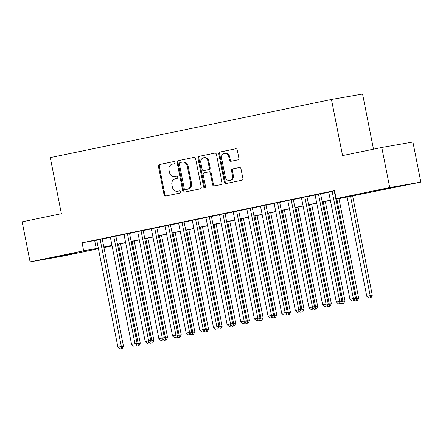 <?xml version="1.0" encoding="UTF-8"?>
<svg xmlns="http://www.w3.org/2000/svg" width="443" height="443" viewBox="0 0 443 443"><rect width="100%" height="100%" fill="white"/><g stroke="black" fill="none" stroke-linecap="round" stroke-linejoin="round"><path stroke-width="0.66" d="M174.852 162.492A1.124 0.958 -99.9 0 0 173.7 161.584L159.463 164.53A1.606 1.368 -99.9 0 0 158.439 166.38L164.043 194.704A1.606 1.368 -99.9 0 0 165.699 196L179.93 193.059A1.124 0.958 -99.9 0 0 179.493 190.855L177.654 191.238A5.133 4.375 -99.9 0 1 177.538 191.254A5.133 4.375 -99.9 0 1 172.366 187.084L171.901 184.725A5.133 4.375 -99.9 0 1 175.19 178.806L177.034 178.424A1.124 0.958 -99.9 0 0 176.596 176.22L174.752 176.602A5.133 4.375 -99.9 0 1 174.642 176.624A5.133 4.375 -99.9 0 1 169.47 172.454L169.004 170.09A5.133 4.375 -99.9 0 1 172.294 164.17L174.138 163.788A1.124 0.958 -99.9 0 0 174.852 162.492M394.104 187.339L375.038 190.961L393.628 187.129L400.051 186.01L394.104 187.339M69.95 254.348L50.884 257.976L69.473 254.138L75.897 253.019L69.95 254.348M237.825 159.879A1.606 1.368 -99.9 0 0 238.849 158.029L237.276 150.083A1.606 1.368 -99.9 0 0 235.626 148.782L219.817 152.054A1.606 1.368 -99.9 0 0 218.792 153.904L224.396 182.228A1.606 1.368 -99.9 0 0 226.052 183.524L241.856 180.257A1.606 1.368 -99.9 0 0 242.886 178.407L240.986 168.805A1.606 1.368 -99.9 0 0 239.336 167.509L232.569 168.91A1.606 1.368 -99.9 0 0 231.539 170.76L232.481 175.517A4.292 3.66 -99.9 0 1 229.64 180.484A4.292 3.66 -99.9 0 1 225.315 177.001L221.622 158.356A4.292 3.66 -99.9 0 1 224.468 153.383A4.292 3.66 -99.9 0 1 228.793 156.872L229.408 159.978A1.606 1.368 -99.9 0 0 231.058 161.274L237.825 159.879M98.435 248.75L61.212 256.442L30.085 261.891L22.15 221.81L61.389 213.698L50.28 157.592L331.442 99.465L342.55 155.576L381.788 147.464L389.724 187.539L420.85 182.095L335.888 199.261M30.085 261.891L83.655 250.816L98.324 248.185M335.855 199.079L348.774 196.41L336.154 198.614L334.57 190.601L82.071 242.797L83.655 250.816M336.154 198.614L389.724 187.539M195.612 158.694A1.606 1.368 -99.9 0 0 193.962 157.398L178.152 160.665A1.606 1.368 -99.9 0 0 177.122 162.515L182.732 190.839A1.606 1.368 -99.9 0 0 184.382 192.135L200.192 188.868A1.606 1.368 -99.9 0 0 201.222 187.018L195.612 158.694M198.985 156.357L214.794 153.09A1.606 1.368 -99.9 0 1 216.444 154.386L222.054 182.71A1.606 1.368 -99.9 0 1 221.024 184.559L214.262 185.96A1.606 1.368 -99.9 0 1 212.607 184.665L210.336 173.174A1.606 1.368 -99.9 0 0 208.681 171.878L204.195 172.809A1.606 1.368 -99.9 0 0 203.165 174.658L205.535 186.619A1.124 0.958 -99.9 0 1 203.658 187.007L197.96 158.206A1.606 1.368 -99.9 0 1 198.985 156.357L215.038 153.068M102.211 238.893L96.712 240.034M115.861 236.075L110.357 237.21M129.511 233.251L124.007 234.391M143.161 230.432L137.657 231.567M156.805 227.608L151.307 228.749M170.455 224.789L164.957 225.924M184.105 221.965L178.601 223.1M197.755 219.147L192.251 220.282M211.4 216.322L205.901 217.458M225.05 213.498L219.551 214.639M238.699 210.68L233.195 211.815M252.349 207.856L246.845 208.996M265.994 205.037L260.495 206.172M279.644 202.213L274.145 203.354M293.294 199.394L287.789 200.529M306.944 196.57L301.439 197.711M320.588 193.752L315.089 194.887M82.071 242.797L96.74 240.167M102.239 239.032L110.385 237.343M115.889 236.208L124.034 234.524M129.539 233.389L137.684 231.7M143.183 230.565L151.334 228.881M156.833 227.741L164.979 226.057M170.483 224.922L178.629 223.239M184.133 222.098L192.279 220.415M197.783 219.279L205.929 217.596M211.427 216.455L219.573 214.772M225.077 213.637L233.223 211.953M238.727 210.813L246.873 209.129M252.377 207.994L260.523 206.311M266.021 205.17L274.167 203.487M279.671 202.351L287.817 200.668M293.321 199.527L301.467 197.844M306.971 196.709L315.117 195.025M320.616 193.884L328.761 192.201M334.266 191.066L334.642 190.983M334.603 190.789L328.739 192.068M334.238 190.927L334.62 190.85M373.488 149.18L362.562 94.021L331.442 99.465M381.788 147.464L412.915 142.02L420.85 182.095M112.085 245.926L103.939 247.609M103.872 247.277L112.068 245.843M330.384 200.397L322.238 202.08M316.739 203.221L308.594 204.904M303.09 206.039L294.944 207.723M289.44 208.863L281.294 210.547M275.79 211.682L267.644 213.365M262.145 214.506L254 216.19M248.495 217.325L240.35 219.008M234.845 220.149L226.7 221.832M221.195 222.967L213.05 224.651M207.551 225.792L199.405 227.475M193.901 228.61L185.755 230.294M180.251 231.434L172.106 233.118M166.601 234.253L158.456 235.936M152.957 237.077L144.811 238.76M139.307 239.896L131.161 241.585M125.657 242.72L117.511 244.403M112.007 245.544L103.861 247.227M103.828 247.044L111.974 245.361M117.478 244.226L125.624 242.537M131.122 241.402L139.268 239.718M144.772 238.583L152.918 236.894M158.422 235.759L166.568 234.076M172.072 232.935L180.218 231.252M185.717 230.116L193.862 228.433M199.367 227.292L207.512 225.609M213.017 224.474L221.162 222.79M226.666 221.65L234.812 219.966M240.311 218.831L248.457 217.148M253.961 216.007L262.106 214.323M267.611 213.188L275.756 211.505M281.261 210.364L289.406 208.681M294.905 207.546L303.056 205.862M308.555 204.721L316.701 203.038M322.205 201.903L330.351 200.214M94.686 240.593L96.275 248.606M175.367 176.491A5.133 4.375 -99.9 0 0 175.483 176.475A5.133 4.375 -99.9 0 0 175.594 176.452L174.752 176.602M176.801 176.203L175.594 176.452M178.269 191.127A5.133 4.375 -99.9 0 0 178.379 191.11A5.133 4.375 -99.9 0 0 178.496 191.088L177.654 191.238M179.703 190.839L178.496 191.088M173.905 161.568L160.305 164.381A1.606 1.368 -99.9 0 0 159.275 166.23L164.885 194.555A1.606 1.368 -99.9 0 0 166.291 195.878M194.206 157.37L178.994 160.516A1.606 1.368 -99.9 0 0 177.964 162.371L183.574 190.695A1.606 1.368 -99.9 0 0 184.98 192.013M180.063 162.564A1.124 0.958 -99.9 0 0 179.343 163.86L184.266 188.724A1.124 0.958 -99.9 0 0 185.423 189.626L187.367 189.227A5.133 4.375 -99.9 0 0 190.656 183.308L187.289 166.313A5.133 4.375 -99.9 0 0 182.117 162.138A5.133 4.375 -99.9 0 0 182.007 162.16L180.063 162.564M185.395 189.632L186.237 189.488A1.124 0.958 -99.9 0 0 186.265 189.482L185.423 189.626M182.848 162.016A5.133 4.375 -99.9 0 1 182.959 161.994A5.133 4.375 -99.9 0 1 188.131 166.164L191.498 183.158A5.133 4.375 -99.9 0 1 188.209 189.078L186.265 189.482M208.753 171.867L209.522 171.734A1.606 1.368 -99.9 0 1 211.178 173.03L213.448 184.515A1.606 1.368 -99.9 0 0 214.855 185.839M199.826 156.213A1.606 1.368 -99.9 0 0 198.796 158.062L204.5 186.857A1.124 0.958 -99.9 0 0 205.192 187.727M207.972 161.258A4.292 3.66 -99.9 0 0 203.653 157.769A4.292 3.66 -99.9 0 0 200.806 162.736L202.108 169.309A1.606 1.368 -99.9 0 0 203.758 170.605L208.249 169.675A1.606 1.368 -99.9 0 0 209.273 167.825L207.972 161.258L208.814 161.108A4.292 3.66 -99.9 0 0 204.494 157.625L203.653 157.769M204.528 170.472A1.606 1.368 -99.9 0 0 204.6 170.455L203.758 170.605M208.814 161.108L210.115 167.681A1.606 1.368 -99.9 0 1 209.09 169.531L204.6 170.455M224.468 153.383L225.31 153.239A4.292 3.66 -99.9 0 1 229.635 156.722L230.249 159.834A1.606 1.368 -99.9 0 0 231.65 161.152M229.64 180.484L230.482 180.34A4.292 3.66 -99.9 0 0 233.323 175.373L232.481 175.517M239.58 167.487L233.411 168.761A1.606 1.368 -99.9 0 0 232.381 170.61L233.323 175.373M235.875 148.759L220.658 151.905A1.606 1.368 -99.9 0 0 219.634 153.754L225.238 182.079A1.606 1.368 -99.9 0 0 226.644 183.402M136.826 343.846L140.27 343.198L120.585 243.766M138.188 345.75L136.826 346.033L139.03 345.606L138.188 345.75L138.172 343.569L118.497 244.198M136.826 346.033L136.04 345.368M140.27 343.198L139.03 345.606M100.112 239.264L121.343 346.509L117.932 347.218L96.696 239.968M102.2 238.832L123.447 346.144L121.343 346.509L121.365 348.696L120.003 348.979L121.365 348.696M122.207 348.547L123.447 346.144M117.932 347.218L120.003 348.979M150.476 341.021L153.92 340.379L134.235 240.948M151.838 342.932L150.476 343.214L152.68 342.782L151.838 342.932L151.816 340.745L132.141 241.38M150.476 343.214L149.69 342.544M153.92 340.379L152.68 342.782M164.126 338.203L167.57 337.555L147.884 238.124M165.488 340.108L164.12 340.39L166.33 339.964L165.488 340.108L165.466 337.926L145.791 238.555M164.12 340.39L163.34 339.726M167.57 337.555L166.33 339.964M177.77 335.379L181.22 334.736L161.529 235.305M179.138 337.289L177.77 337.572L179.974 337.14L179.138 337.289L179.116 335.102L159.441 235.737M177.77 337.572L176.99 336.901M181.22 334.736L179.974 337.14M191.42 332.56L194.865 331.912L175.179 232.481M192.783 334.465L191.42 334.747L193.624 334.321L192.783 334.465L192.766 332.283L173.091 232.913M191.42 334.747L190.634 334.083M194.865 331.912L193.624 334.321M113.757 236.44L134.993 343.69L131.582 344.394L110.346 237.149M115.85 236.008L137.097 343.319L134.993 343.69L135.015 345.872L133.648 346.155L135.015 345.872M135.857 345.728L137.097 343.319M131.582 344.394L133.648 346.155M127.407 233.622L148.643 340.866L145.232 341.575L123.996 234.325M129.5 233.19L150.747 340.501L148.643 340.866L148.665 343.054L147.297 343.336L148.665 343.054M149.507 342.904L150.747 340.501M145.232 341.575L147.297 343.336M141.057 230.797L162.293 338.048L158.882 338.751L137.646 231.501M143.144 230.366L164.397 337.677L162.293 338.048L162.31 340.23L160.947 340.512L162.31 340.23M163.151 340.086L164.397 337.677M158.882 338.751L160.947 340.512M154.707 227.979L175.943 335.224L172.526 335.927L151.29 228.682M156.794 227.541L178.042 334.858L175.943 335.224L175.96 337.411L174.597 337.693L175.96 337.411M176.801 337.261L178.042 334.858M172.526 335.927L174.597 337.693M205.07 329.736L208.515 329.094L188.829 229.662M206.432 331.646L205.07 331.929L207.274 331.497L206.432 331.646L206.41 329.459L186.736 230.094M205.07 331.929L204.284 331.259M208.515 329.094L207.274 331.497M168.351 225.155L189.587 332.405L186.176 333.108L164.94 225.858M170.444 224.723L191.692 332.034L189.587 332.405L189.61 334.587L188.242 334.869L189.61 334.587M190.451 334.443L191.692 332.034M186.176 333.108L188.242 334.869M218.72 326.917L222.164 326.269L202.479 226.838M220.082 328.822L218.715 329.105L220.924 328.678L220.082 328.822L220.06 326.641L200.386 227.27M218.715 329.105L217.934 328.44M222.164 326.269L220.924 328.678M182.001 222.331L203.237 329.581L199.826 330.284L178.59 223.039M184.094 221.899L205.342 329.215L203.237 329.581L203.259 331.768L201.892 332.051L203.259 331.768M204.101 331.619L205.342 329.215M199.826 330.284L201.892 332.051M232.365 324.093L235.814 323.451L216.123 224.02M233.732 326.004L232.365 326.286L234.569 325.854L233.732 326.004L233.71 323.816L214.035 224.451M232.365 326.286L231.584 325.616M235.814 323.451L234.569 325.854M195.651 219.512L216.887 326.757L213.476 327.466L192.24 220.215M197.739 219.08L218.992 326.391L216.887 326.757L216.904 328.944L215.542 329.227L216.904 328.944M217.746 328.8L218.992 326.391M213.476 327.466L215.542 329.227M246.015 321.275L249.459 320.627L229.773 221.195M247.377 323.18L246.015 323.462L248.218 323.036L247.377 323.18L247.36 320.998L227.685 221.627M246.015 323.462L245.228 322.797M249.459 320.627L248.218 323.036M209.301 216.688L230.537 323.938L227.121 324.641L205.884 217.397M211.389 216.256L232.636 323.573L230.537 323.938L230.554 326.126L229.192 326.408L230.554 326.126M231.396 325.976L232.636 323.573M227.121 324.641L229.192 326.408M259.664 318.451L263.109 317.808L243.423 218.377M261.027 320.361L259.664 320.643L261.868 320.211L261.027 320.361L261.005 318.174L241.33 218.809M259.664 320.643L258.878 319.973M263.109 317.808L261.868 320.211M222.945 213.869L244.182 321.114L240.77 321.823L219.534 214.573M225.038 213.437L246.286 320.749L244.182 321.114L244.204 323.301L242.836 323.584L244.204 323.301M245.045 323.152L246.286 320.749M240.77 321.823L242.836 323.584M273.314 315.632L276.759 314.984L257.073 215.553M274.677 317.537L273.309 317.819L275.518 317.393L274.677 317.537L274.654 315.35L254.98 215.985M273.309 317.819L272.528 317.149M276.759 314.984L275.518 317.393M236.595 211.045L257.832 318.295L254.42 318.999L233.184 211.754M238.688 210.613L259.936 317.924L257.832 318.295L257.854 320.483L256.486 320.76L257.854 320.483M258.695 320.333L259.936 317.924M254.42 318.999L256.486 320.76M286.959 312.808L290.409 312.165L270.717 212.734M288.327 314.718L286.959 315.001L289.163 314.569L288.327 314.718L288.304 312.531L268.63 213.166M286.959 315.001L286.178 314.331M290.409 312.165L289.163 314.569M250.245 208.227L271.481 315.471L268.07 316.18L246.834 208.93M252.333 207.795L273.586 315.106L271.481 315.471L271.498 317.659L270.136 317.941L271.498 317.659M272.34 317.509L273.586 315.106M268.07 316.18L270.136 317.941M300.609 309.989L304.059 309.341L284.367 209.91M301.971 311.894L300.609 312.177L302.813 311.745L301.971 311.894L301.954 309.707L282.28 210.342M300.609 312.177L299.822 311.507M304.059 309.341L302.813 311.745M263.895 205.402L285.131 312.653L281.715 313.356L260.484 206.111M265.983 204.971L287.23 312.282L285.131 312.653L285.148 314.835L283.786 315.117L285.148 314.835M285.99 314.691L287.23 312.282M281.715 313.356L283.786 315.117M314.259 307.165L317.703 306.517L298.017 207.086M315.621 309.076L314.259 309.352L316.463 308.926L315.621 309.076L315.599 306.888L295.924 207.518M314.259 309.352L313.472 308.688M317.703 306.517L316.463 308.926M327.909 304.341L331.353 303.699L311.667 204.267M329.271 306.251L327.903 306.534L330.113 306.102L329.271 306.251L329.249 304.064L309.574 204.699M327.903 306.534L327.122 305.864M331.353 303.699L330.113 306.102M341.553 301.522L345.003 300.875L325.312 201.443M342.921 303.427L341.553 303.71L343.762 303.283L342.921 303.427L342.899 301.246L323.224 201.875M341.553 303.71L340.772 303.045M345.003 300.875L343.762 303.283M355.203 298.698L358.653 298.056L338.961 198.625M356.565 300.609L355.203 300.891L357.407 300.459L356.565 300.609L356.549 298.421L336.874 199.057M355.203 300.891L354.417 300.221M358.653 298.056L357.407 300.459M347.107 196.941L366.782 296.306L372.297 295.232L352.611 195.8M370.215 297.785L368.853 298.067L371.057 297.641L370.215 297.785L370.198 295.603L350.518 196.232M368.853 298.067L366.782 296.306M372.297 295.232L371.057 297.641M277.539 202.584L298.776 309.829L295.365 310.537L274.128 203.287M279.633 202.152L300.88 309.463L298.776 309.829L298.798 312.016L297.43 312.298L298.798 312.016M299.64 311.866L300.88 309.463M295.365 310.537L297.43 312.298M291.189 199.76L312.426 307.01L309.015 307.713L287.778 200.469M293.283 199.328L314.53 306.639L312.426 307.01L312.448 309.192L311.08 309.474L312.448 309.192M313.29 309.048L314.53 306.639M309.015 307.713L311.08 309.474M304.839 196.941L326.076 304.186L322.665 304.895L301.428 197.644M306.927 196.509L328.18 303.82L326.076 304.186L326.092 306.373L324.73 306.656L326.092 306.373M326.934 306.224L328.18 303.82M322.665 304.895L324.73 306.656M318.489 194.117L339.726 301.367L336.309 302.071L315.078 194.826M320.577 193.685L341.824 300.996L339.726 301.367L339.742 303.549L338.38 303.832L339.742 303.549M340.584 303.405L341.824 300.996M336.309 302.071L338.38 303.832M332.134 191.298L353.37 298.543L349.959 299.252L328.723 192.002M334.227 190.867L355.474 298.178L353.37 298.543L353.392 300.731L352.024 301.013L353.392 300.731M354.234 300.581L355.474 298.178M349.959 299.252L352.024 301.013M164.885 194.555L164.043 194.704M159.275 166.23L158.439 166.38M160.305 164.381L159.463 164.53M183.574 190.695L182.732 190.839M177.964 162.371L177.122 162.515M178.994 160.516L178.152 160.665M188.209 189.078L187.367 189.227M191.498 183.158L190.656 183.308M188.131 166.164L187.289 166.313M213.448 184.515L212.607 184.665M211.178 173.03L210.336 173.174M204.5 186.857L203.658 187.007M198.796 158.062L197.96 158.206M209.09 169.531L208.249 169.675M210.115 167.681L209.273 167.825M230.249 159.834L229.408 159.978M229.635 156.722L228.793 156.872M232.381 170.61L231.539 170.76M233.411 168.761L232.569 168.91M225.238 182.079L224.396 182.228M219.634 153.754L218.792 153.904M220.658 151.905L219.817 152.054M175.483 176.475L174.642 176.624M178.379 191.11L177.538 191.254M182.959 161.994L182.117 162.138M209.561 171.729L208.719 171.873M204.566 170.466L203.725 170.61"/></g></svg>
